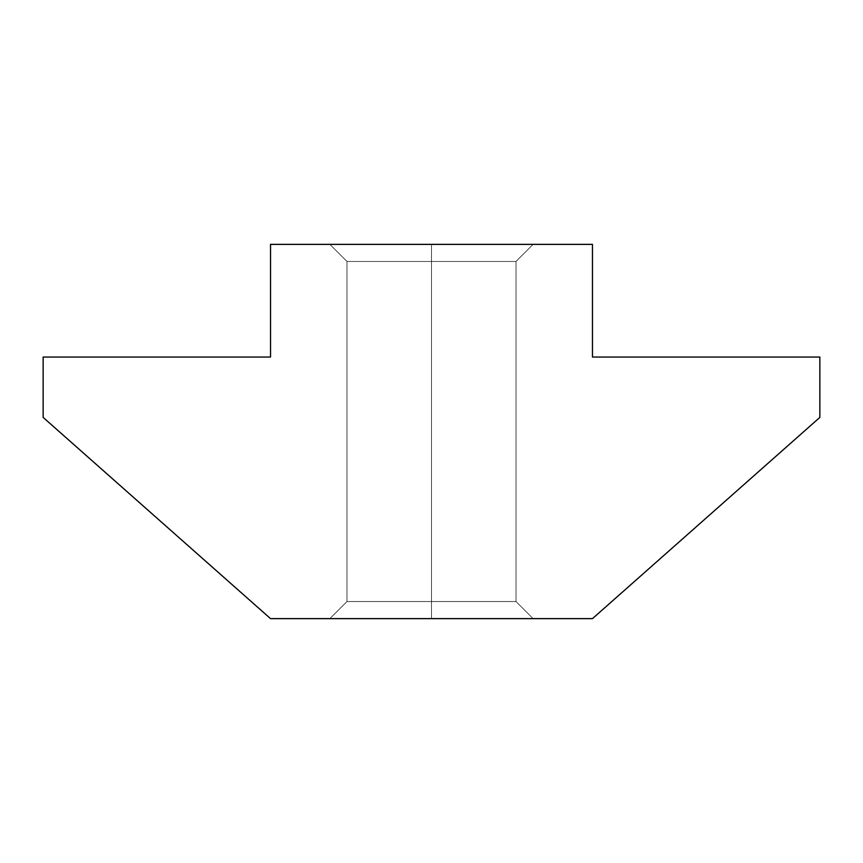 <?xml version="1.0" encoding="UTF-8"?>
<svg xmlns="http://www.w3.org/2000/svg" width="863" height="863" viewBox="0 0 863 863"><rect width="100%" height="100%" fill="white"/><g stroke="black" fill="none" stroke-linecap="round" stroke-linejoin="round"><path stroke-width="0.65" stroke-dasharray="4.32 3.24" d="M431.5 261.467L346.991 261.467L431.5 261.467L431.5 601.533L346.991 601.533L431.5 601.533L431.5 261.467L346.991 261.467L431.5 261.467L346.991 261.467L431.5 261.467L431.5 244.369L329.882 244.369L431.5 244.369L431.5 601.533L346.991 601.533L431.5 601.533L431.5 618.631L431.5 601.533L346.991 601.533L431.5 601.533L431.5 261.467L346.991 261.467L431.5 261.467L346.991 261.467L431.5 261.467L431.5 244.369L329.882 244.369L431.5 244.369L431.5 601.533L346.991 601.533L431.5 601.533L431.5 618.631L329.882 618.631L431.5 618.631L431.5 601.533L346.991 601.533L431.5 601.533L431.5 261.467L346.991 261.467L431.5 261.467L346.991 261.467L431.5 261.467L431.5 244.369L329.882 244.369L431.5 244.369L431.5 601.533L346.991 601.533L431.5 601.533L431.5 618.631L329.882 618.631L431.5 618.631L431.5 601.533L346.991 601.533L431.5 601.533L431.5 261.467L346.991 261.467L431.5 261.467L431.5 601.533L346.991 601.533L431.5 601.533L431.5 618.631L329.882 618.631L431.5 618.631L431.5 601.533L431.5 618.631L329.882 618.631L533.118 618.631L329.882 618.631L533.118 618.631L329.882 618.631L533.118 618.631L329.882 618.631L533.118 618.631L329.882 618.631L431.5 618.631L431.5 601.533L516.009 601.533L431.5 601.533L431.5 261.467L516.009 261.467L431.5 261.467L431.5 244.369L329.882 244.369L533.118 244.369L329.882 244.369L533.118 244.369L329.882 244.369L533.118 244.369L329.882 244.369L533.118 244.369L431.5 244.369L431.5 261.467L516.009 261.467L431.5 261.467L431.5 601.533L516.009 601.533L431.5 601.533L431.5 618.631L533.118 618.631L431.5 618.631L431.5 601.533L516.009 601.533L431.5 601.533L431.5 261.467L516.009 261.467L431.5 261.467L431.5 244.369L533.118 244.369L431.5 244.369L431.5 261.467L516.009 261.467L431.5 261.467L431.5 601.533L516.009 601.533L431.5 601.533L431.5 618.631L533.118 618.631L431.5 618.631L431.5 601.533L516.009 601.533L431.5 601.533L431.5 261.467L516.009 261.467L431.5 261.467L431.5 244.369L533.118 244.369L431.5 244.369L431.5 261.467L516.009 261.467L431.5 261.467L431.5 601.533L516.009 601.533L431.5 601.533L431.5 618.631L533.118 618.631L431.5 618.631L431.5 601.533L516.009 601.533L431.5 601.533L431.5 261.467L516.009 261.467L431.5 261.467L431.5 244.369L533.118 244.369L431.5 244.369L431.5 261.467L516.009 261.467L431.5 261.467M270.529 357.045L270.529 244.369L592.471 244.369L592.471 357.045L819.85 357.045L819.85 417.412L592.471 618.631L270.529 618.631L43.15 417.412L43.15 357.045L270.529 357.045L270.529 244.369L592.471 244.369L592.471 357.045L819.85 357.045L819.85 417.412L592.471 618.631L270.529 618.631L43.15 417.412L43.15 357.045L270.529 357.045M431.5 618.631L533.118 618.631L431.5 618.631M431.5 601.533L516.009 601.533L431.5 601.533M431.5 244.369L533.118 244.369L431.5 244.369M346.991 261.467L329.882 244.369L346.991 261.467L329.882 244.369L346.991 261.467L346.991 601.533L329.882 618.631L346.991 601.533L346.991 261.467L346.991 601.533L329.882 618.631L346.991 601.533L346.991 261.467M516.009 601.533L533.118 618.631L516.009 601.533L516.009 261.467L533.118 244.369L516.009 261.467L533.118 244.369L516.009 261.467L516.009 601.533L533.118 618.631L516.009 601.533L516.009 261.467L516.009 601.533"/><path stroke-width="1.29" d="M270.529 244.369L270.529 357.045L43.15 357.045L43.15 417.412L270.529 618.631L592.471 618.631L819.85 417.412L819.85 357.045L592.471 357.045L592.471 244.369L270.529 244.369L592.471 244.369L592.471 357.045L819.85 357.045L819.85 417.412L592.471 618.631L270.529 618.631L43.15 417.412L43.15 357.045L270.529 357.045L270.529 244.369"/></g></svg>
